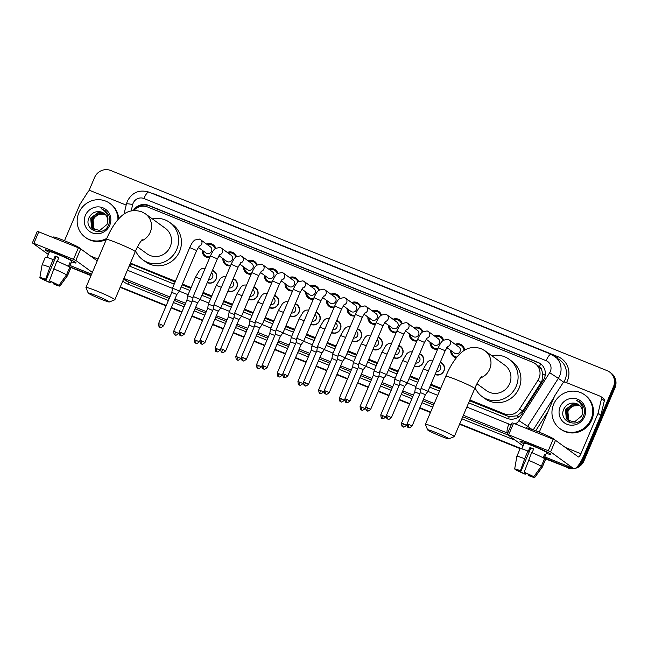 <?xml version="1.0" encoding="UTF-8"?>
<svg xmlns="http://www.w3.org/2000/svg" width="648" height="648" viewBox="0 0 648 648"><rect width="100%" height="100%" fill="white"/><g stroke="black" fill="none" stroke-linecap="round" stroke-linejoin="round"><path stroke-width="0.97" d="M212.504 270.313A6.699 6.431 126 0 1 216.165 278.988A6.699 6.431 126 0 1 207.287 282.609M233.215 278.664A6.699 6.431 126 0 1 236.876 287.339A6.699 6.431 126 0 1 227.999 290.96M253.927 287.015A6.699 6.431 126 0 1 257.588 295.691A6.699 6.431 126 0 1 248.702 299.311M274.631 295.366A6.699 6.431 126 0 1 278.3 304.042A6.699 6.431 126 0 1 269.414 307.662M295.342 303.718A6.699 6.431 126 0 1 299.012 312.393A6.699 6.431 126 0 1 290.126 316.005M316.054 312.069A6.699 6.431 126 0 1 319.723 320.744A6.699 6.431 126 0 1 310.838 324.356M336.766 320.42A6.699 6.431 126 0 1 340.435 329.095A6.699 6.431 126 0 1 331.549 332.708M357.477 328.771A6.699 6.431 126 0 1 361.147 337.446A6.699 6.431 126 0 1 352.261 341.059M378.189 337.122A6.699 6.431 126 0 1 381.858 345.797A6.699 6.431 126 0 1 372.973 349.41M398.901 345.473A6.699 6.431 126 0 1 402.57 354.148A6.699 6.431 126 0 1 393.684 357.761M419.612 353.824A6.699 6.431 126 0 1 423.282 362.499A6.699 6.431 126 0 1 414.396 366.112M440.324 362.175A6.699 6.431 126 0 1 443.993 370.85A6.699 6.431 126 0 1 435.108 374.463M209.741 257.531A7.128 6.845 126 0 1 202.184 250.201M230.453 265.882A7.128 6.845 126 0 1 222.896 258.552M251.165 274.234A7.128 6.845 126 0 1 243.608 266.903M271.877 282.585A7.128 6.845 126 0 1 264.319 275.254M292.588 290.936A7.128 6.845 126 0 1 285.031 283.597M313.3 299.287A7.128 6.845 126 0 1 305.743 291.948M334.012 307.638A7.128 6.845 126 0 1 326.454 300.299M354.723 315.989A7.128 6.845 126 0 1 347.166 308.651M375.427 324.34A7.128 6.845 126 0 1 367.878 317.002M396.139 332.691A7.128 6.845 126 0 1 388.589 325.353M416.85 341.042A7.128 6.845 126 0 1 409.301 333.704M437.562 349.394A7.128 6.845 126 0 1 430.013 342.055M456.386 357.728A7.128 6.845 126 0 1 450.716 350.406M469.533 400.748L507.4 416.016L509.312 416.599L516.991 415.814L522.717 411.107L541.048 382.466L542.052 380.522L542.789 373.799L541.858 370.51A4.188 4.026 -54 0 0 539.411 366.776A12.555 3.386 -68 0 1 540.74 363.941M469.865 399.97L504.573 413.967A12.555 12.069 -54 0 0 519.664 408.888L538.002 380.255A12.555 12.069 -54 0 0 539.023 378.319A12.555 12.069 -54 0 0 535.183 363.633A12.555 12.069 -54 0 0 532.697 362.256L147.647 207.012A12.555 12.069 -54 0 0 133.699 210.568M539.411 366.776L539.217 366.695A12.555 12.069 126 0 1 541.858 370.51M130.232 263.509L175.09 282.026M182.08 284.845L190.771 288.352M202.792 293.196L211.483 296.703M223.503 301.547L232.195 305.054M244.207 309.898L252.906 313.405M264.919 318.249L273.618 321.756M285.63 326.6L294.33 330.107M306.342 334.951L315.041 338.459M327.054 343.302L335.753 346.81M347.765 351.653L356.465 355.161M368.477 360.005L377.177 363.512M389.189 368.356L397.888 371.863M409.901 376.707L418.6 380.214M430.612 385.058L440.413 389.002M539.217 366.695L535.183 363.633M130.41 263.104L175.422 281.248M182.404 284.067L191.103 287.574M203.116 292.418L211.815 295.925M223.827 300.769L232.527 304.276M244.539 309.12L253.238 312.628M265.251 317.471L273.95 320.979M285.962 325.823L294.662 329.33M306.674 334.174L315.374 337.681M327.386 342.525L336.085 346.032M348.098 350.876L356.797 354.383M368.809 359.227L377.509 362.734M389.521 367.578L398.212 371.077M410.233 375.929L418.924 379.428M430.944 384.28L440.737 388.225M455.147 344.307A7.128 6.845 126 0 1 464.575 350.244M434.435 335.956A7.128 6.845 126 0 1 443.54 340.038M413.724 327.605A7.128 6.845 126 0 1 422.828 331.687M393.012 319.262A7.128 6.845 126 0 1 402.116 323.336M372.3 310.91A7.128 6.845 126 0 1 381.405 314.985M351.589 302.559A7.128 6.845 126 0 1 360.693 306.634M330.877 294.208A7.128 6.845 126 0 1 339.981 298.283M310.173 285.857A7.128 6.845 126 0 1 319.27 289.931M289.462 277.506A7.128 6.845 126 0 1 298.558 281.58M268.75 269.155A7.128 6.845 126 0 1 277.846 273.229M248.038 260.804A7.128 6.845 126 0 1 257.143 264.878M227.327 252.453A7.128 6.845 126 0 1 236.431 256.527M206.615 244.102A7.128 6.845 126 0 1 215.719 248.176M91.166 275.206L70.632 267.17A12.555 12.069 126 0 1 69.53 266.652A12.555 12.069 126 0 0 70.632 267.17L91.076 275.408L71.385 267.713A12.555 12.069 126 0 1 69.49 266.741M571.35 467.637A12.555 12.069 126 0 1 566.352 466.795L544.288 458.144L567.105 467.338A12.555 12.069 126 0 0 572.613 468.148A12.555 12.069 126 0 1 567.105 467.338L544.207 458.355M520.571 448.578L459.651 424.019L520.571 448.578M430.531 412.274L419.766 407.932L430.531 412.274M409.69 403.874L399.055 399.581L409.69 403.874M388.978 395.523L378.343 391.23L388.978 395.523M368.267 387.172L357.631 382.879L368.267 387.172M347.555 378.821L336.92 374.536L347.555 378.821M326.843 370.47L316.208 366.185L326.843 370.47M306.131 362.119L295.496 357.834L306.131 362.119M285.42 353.768L274.784 349.483L285.42 353.768M264.708 345.416L254.073 341.132L264.708 345.416M243.996 337.065L233.361 332.78L243.996 337.065M223.285 328.714L212.649 324.429L223.285 328.714M202.581 320.363L191.938 316.078L202.581 320.363M181.869 312.012L171.226 307.727L181.869 312.012M166.18 305.694L120.196 287.153L166.18 305.694M88.898 190.877L94.576 177.503A12.555 12.069 126 0 1 110.687 170.489L607.152 370.664A12.555 12.069 126 0 1 609.638 372.041A12.555 12.069 126 0 1 613.47 386.726L582.463 459.78L583.216 460.331A12.555 12.069 126 0 1 577.149 466.835A12.555 12.069 126 0 0 583.216 460.331L614.223 387.269L583.216 460.331L583.961 460.874A12.555 12.069 126 0 1 575.254 468.374M609.638 372.041L610.392 372.584A12.555 12.069 126 0 1 614.223 387.269A12.555 12.069 126 0 0 610.392 372.584L611.137 373.135A12.555 12.069 126 0 1 614.976 387.82L583.961 460.874M573.861 468.642A12.555 12.069 126 0 1 567.851 467.888M520.125 448.643L459.562 424.229M430.442 412.484L419.677 408.143M409.601 404.077L398.966 399.792M388.889 395.734L378.254 391.441M368.177 387.383L357.542 383.09M347.466 379.031L336.83 374.738M326.754 370.68L316.119 366.387M306.042 362.329L295.407 358.036M285.331 353.978L274.695 349.685M264.627 345.627L253.984 341.334M243.915 337.276L233.272 332.983M223.204 328.925L212.56 324.632M202.492 320.574L191.849 316.281M181.78 312.223L171.137 307.938M166.091 305.897L120.115 287.356M90.987 275.619L71.385 267.713M468.642 402.845L507.117 418.357A12.555 12.069 -54 0 0 522.207 413.278L543.291 380.352A12.555 12.069 -54 0 0 544.312 378.416A12.555 12.069 -54 0 0 540.473 363.731A12.555 12.069 -54 0 0 537.994 362.362L148.449 205.294A12.555 12.069 -54 0 0 133.213 210.608M136.485 208.146A12.555 12.069 126 0 1 149.202 205.845L538.747 362.904A12.555 12.069 126 0 1 540.845 364.014M582.463 459.78A12.555 12.069 126 0 1 579.004 464.535M566.352 466.795L544.377 457.934M521.859 448.853L459.74 423.808M430.62 412.071L419.847 407.73M409.779 403.664L399.136 399.379M389.067 395.312L378.432 391.028M368.356 386.961L357.72 382.676M347.644 378.61L337.009 374.325M326.932 370.267L316.297 365.974M306.221 361.916L295.585 357.623M285.509 353.565L274.874 349.272M264.797 345.214L254.162 340.921M244.085 336.863L233.45 332.57M223.374 328.512L212.738 324.219M202.662 320.161L192.027 315.868M181.95 311.81L171.315 307.517M166.269 305.483L120.285 286.942M129.195 265.964A12.555 12.069 -54 0 0 129.705 266.19L174.199 284.124M181.189 286.942L189.88 290.45M201.901 295.294L210.592 298.801M222.612 303.645L231.304 307.152M243.316 311.996L252.015 315.503M264.028 320.347L272.727 323.854M284.739 328.698L293.439 332.205M305.451 337.049L314.15 340.556M326.163 345.4L334.862 348.908M346.874 353.751L355.574 357.259M367.586 362.102L376.286 365.61M388.298 370.454L396.997 373.961M409.01 378.805L417.709 382.312M429.721 387.156L439.522 391.1M553.651 404.231A20.93 20.112 126 0 1 584.642 394.834A20.93 20.112 126 0 1 591.033 419.305A20.93 20.112 126 0 1 560.042 428.701A20.93 20.112 126 0 1 553.651 404.231M584.642 394.834L585.395 395.377A20.93 20.112 126 0 1 591.786 419.847A20.93 20.112 126 0 1 560.795 429.251L560.042 428.701M584.528 416.68A13.649 13.114 126 0 1 567.024 424.302A13.649 13.114 126 0 1 560.155 406.855A13.649 13.114 126 0 1 577.66 399.233A13.649 13.114 126 0 1 584.528 416.68M564.035 408.669C557.377 421.443 578.356 429.462 583.33 416.332C584.852 412.833 584.844 409.382 583.305 405.964L579.887 401.995L576.218 400.229C581.564 403.169 583.621 407.608 582.39 413.537A9.461 9.088 126 0 0 574.873 403.202C570.086 402.586 566.474 404.409 564.035 408.669M579.458 405.284L573.391 404.052L565.777 409.73L566.603 418.81L568.264 420.495M579.312 405.17L573.091 403.834L565.477 409.512L566.303 418.592L568.11 420.39L574.557 421.856L581.774 415.895L582.39 413.537M579.984 405.794L574.582 404.919L566.968 410.597L567.794 419.677L568.887 420.892M579.855 405.656L574.29 404.7L566.668 410.378L567.502 419.459L568.725 420.795M569.552 421.224L567.632 417.741A9.461 9.088 126 0 1 573.723 405.972C570.993 406.96 569.033 408.718 567.859 411.245L568.693 420.325L569.381 421.151M573.723 405.972L579.336 405.502M578.883 404.83L574.873 403.202M579.903 402.011L576.218 400.229M531.708 445.135A16.743 1.085 23 0 1 550.824 454.256A16.743 1.085 23 0 1 546.345 453.3A16.743 1.085 23 0 0 550.881 454.41A16.743 1.085 23 0 0 531.708 445.135A16.743 1.085 23 0 0 520.198 441.256A16.743 1.085 23 0 0 523.997 443.815A16.743 1.085 23 0 1 520.052 441.329A16.743 1.085 23 0 1 531.708 445.135M539.274 432.167L554.599 396.05A2.09 2.009 -54 0 1 554.769 395.726L562.893 383.041A2.09 2.009 -54 0 1 565.404 382.199L600.364 396.293A2.09 2.009 -54 0 1 600.777 396.519L603.596 398.569A2.09 2.009 126 0 1 604.349 400.666L600.899 415.238A2.09 2.009 126 0 1 600.785 415.579L583.718 455.787A16.743 4.512 -68 0 1 573.699 468.585A16.743 4.512 -68 0 1 573.431 468.439L550.614 451.859L548.273 450.765L553.165 439.231L555.506 440.324L578.332 456.905A4.188 1.126 112 0 0 578.397 456.937A4.188 1.126 112 0 0 580.9 453.738L597.966 413.537A2.09 2.009 -54 0 0 598.08 413.189L601.53 398.617A2.09 2.009 -54 0 0 600.777 396.519M512.139 422.844L513.54 423.257L508.648 434.792L548.273 450.765M508.648 434.792L507.246 434.379L523.114 445.905M513.54 423.257L553.165 439.231M524.167 472.262L524.742 472.675A8.375 0.543 23 0 1 531.465 475.826L533.766 476.75A10.886 0.705 23 0 0 524.167 472.262L531.66 452.547A13.811 0.891 23 0 1 544.579 458.598L541.315 466.285L533.766 476.75M532.51 476.248L532.405 476.507A8.375 0.543 23 0 1 532.397 476.515A8.375 0.543 23 0 1 528.379 475.316L528.744 474.458M533.579 449.21A8.375 0.543 -157 0 0 532.607 448.813A8.375 0.543 -157 0 0 530.801 448.1L521.008 471.169A8.375 0.543 23 0 0 516.983 469.978L514.682 469.055A10.886 0.705 23 0 1 514.674 469.006A10.886 0.705 23 0 1 520.425 470.748L521.008 471.169M514.674 469.006L516.869 456.33A13.811 0.891 23 0 1 516.877 456.314L520.142 448.619A13.811 0.891 23 0 1 527.918 451.04L528.298 451.316L529.934 447.476A12.142 0.786 23 0 1 531.765 448.197A12.142 0.786 23 0 1 533.669 448.983L532.081 452.725M521.843 448.886L524.289 443.127A12.142 0.786 23 0 1 532.745 445.889A12.142 0.786 23 0 1 546.637 452.612L544.199 458.371M527.982 429.073L528.241 428.466A14.232 0.923 23 0 1 538.148 431.706A14.232 0.923 23 0 1 554.445 439.587L554.372 439.749M532.405 476.507L534.697 477.43L542.255 466.965L545.519 459.278L544.466 458.857M545.519 459.278A13.811 0.891 23 0 1 545.567 459.416L542.303 467.111A13.811 0.891 23 0 1 542.295 467.119A13.811 0.891 23 0 0 542.255 466.965M516.877 456.314A13.811 0.891 23 0 1 524.653 458.735L520.425 470.748M527.918 451.04L524.653 458.735M534.697 477.43A10.886 0.705 23 0 1 534.705 477.511A10.886 0.705 23 0 1 528.962 475.737L528.379 475.316M525.066 472.813L524.645 473.81L525.22 474.231L525.779 473.121M525.22 474.231A10.886 0.705 23 0 1 515.622 469.743L517.922 470.667L518.133 470.165M524.645 473.81A8.375 0.543 23 0 1 517.922 470.667M544.142 458.339L545.632 454.823A12.142 0.786 23 0 0 544.693 454.143L543.145 457.796M528.395 460.242A13.811 0.891 23 0 1 541.315 466.285M529.934 447.476L530.801 448.1M544.587 454.402L545.632 454.823M106.807 238.367A20.93 20.112 126 0 1 85.253 237.273A20.93 20.112 126 0 1 78.862 212.803A20.93 20.112 126 0 1 109.852 203.399A20.93 20.112 126 0 1 117.952 219.631M109.852 203.399L110.606 203.95A20.93 20.112 126 0 1 118.665 218.821M109.739 225.253A13.649 13.114 126 0 1 92.235 232.875A13.649 13.114 126 0 1 85.366 215.419A13.649 13.114 126 0 1 102.878 207.797A13.649 13.114 126 0 1 109.739 225.253M89.254 217.242C82.596 230.008 103.575 238.027 108.548 224.897C110.063 221.397 110.055 217.947 108.516 214.529L105.098 210.568L101.428 208.802C106.774 211.742 108.832 216.173 107.6 222.11A9.461 9.088 126 0 0 100.084 211.766C95.297 211.159 91.684 212.981 89.254 217.242M104.668 213.856L98.601 212.617L90.987 218.295L91.822 227.383L93.474 229.06M104.531 213.735L98.31 212.398L90.688 218.076L91.522 227.165L93.328 228.955L99.768 230.429L106.993 224.459L107.6 222.11M105.203 214.358L99.8 213.484L92.178 219.162L93.012 228.25L94.106 229.457M105.073 214.229L99.5 213.265L91.878 218.943L92.713 228.031L93.944 229.36M94.77 229.797L92.842 226.306A9.461 9.088 126 0 1 98.942 214.537C96.204 215.533 94.252 217.291 93.077 219.81L93.903 228.898L94.6 229.716M98.942 214.537L104.547 214.067M104.101 213.394L100.084 211.766M106.296 239.558A20.93 20.112 126 0 1 86.006 237.816L85.253 237.273M105.114 210.584L101.428 208.802M435.642 432.443A11.51 0.745 -157 0 0 427.631 429.875A11.51 0.745 -157 0 0 440.81 436.201A11.51 0.745 -157 0 0 448.781 438.858A11.51 0.745 -157 0 0 435.642 432.443M427.631 429.875L425.412 424.416A15.698 1.013 23 0 1 425.412 424.343A15.698 1.013 23 0 1 436.339 427.915A15.698 1.013 23 0 1 454.305 436.606A15.698 1.013 23 0 1 454.256 436.655L448.781 438.858M476.952 383.754L486.437 390.639A15.698 15.082 -54 0 0 509.676 383.592A15.698 15.082 -54 0 0 504.881 365.237L484.915 350.73L481.156 348.656C468.723 344.858 462.17 351.289 457.496 356.392C453.065 361.681 449.169 368.307 445.808 376.277L425.412 424.343M491.792 355.728A23.02 22.121 126 0 1 509.19 359.308A23.02 22.121 126 0 1 516.221 386.224A23.02 22.121 126 0 1 482.128 396.568A23.02 22.121 126 0 1 475.065 387.731M509.19 359.308L512.001 361.357A23.02 22.121 126 0 1 519.04 388.274A23.02 22.121 126 0 1 484.947 398.609L482.128 396.568M96.188 295.577A11.51 0.745 -157 0 0 88.177 293.009A11.51 0.745 -157 0 0 101.355 299.327A11.51 0.745 -157 0 0 109.326 301.984A11.51 0.745 -157 0 0 96.188 295.577M88.177 293.009L85.957 287.55A15.698 1.013 23 0 1 85.957 287.477A15.698 1.013 23 0 1 96.884 291.049A15.698 1.013 23 0 1 114.858 299.741A15.698 1.013 23 0 1 114.801 299.789L109.326 301.984M137.498 246.888L146.983 253.773A15.698 15.082 -54 0 0 170.222 246.726A15.698 15.082 -54 0 0 165.426 228.371L145.46 213.864L141.701 211.783C129.268 207.992 122.715 214.423 118.049 219.518C113.611 224.816 109.715 231.441 106.361 239.412L85.957 287.477M152.337 218.862A23.02 22.121 126 0 1 169.736 222.442A23.02 22.121 126 0 1 176.766 249.359A23.02 22.121 126 0 1 142.673 259.702A23.02 22.121 126 0 1 135.61 250.865M169.736 222.442L172.554 224.492A23.02 22.121 126 0 1 179.585 251.408A23.02 22.121 126 0 1 145.492 261.743L142.673 259.702M463.944 350.633A6.278 6.035 -54 0 0 456.135 345.028M446.812 347.563L454.483 353.136A3.767 3.621 -54 0 0 460.064 351.443A3.767 3.621 -54 0 0 458.914 347.045L449.064 339.892A3.767 3.621 -54 0 1 447.525 346.567M412.096 426.003C410.03 427.68 408.969 428.198 408.912 427.575L408.572 427.461A2.722 0.737 112 0 1 408.532 427.437A2.722 0.737 -68 0 1 408.977 424.497L412.096 426.003L425.38 394.705L427.972 391.271L421.038 388.322L438.242 347.798L445.176 350.738L447.857 346.202M425.38 394.705L420.366 392.583L421.038 388.33M451.705 351.119A6.278 6.035 -54 0 0 456.929 357.064M442.957 340.492A6.278 6.035 -54 0 0 435.424 336.676M426.101 339.22L433.771 344.785A3.767 3.621 -54 0 0 439.352 343.1A3.767 3.621 -54 0 0 438.202 338.693L428.352 331.541A3.767 3.621 -54 0 1 426.813 338.216M391.384 417.652C389.327 419.329 388.257 419.847 388.201 419.224L387.86 419.11A2.722 0.737 112 0 1 387.82 419.086A2.722 0.737 -68 0 1 388.265 416.146L391.384 417.652L404.668 386.354L407.26 382.919L400.326 379.971L417.531 339.447L424.464 342.387L427.154 337.859M404.668 386.354L399.654 384.232L400.326 379.979M430.993 342.768A6.278 6.035 -54 0 0 437.87 348.673M422.245 332.141A6.278 6.035 -54 0 0 414.712 328.325M405.389 330.869L413.06 336.434A3.767 3.621 -54 0 0 418.64 334.749A3.767 3.621 -54 0 0 417.49 330.342L407.641 323.19A3.767 3.621 -54 0 1 406.102 329.864M370.672 409.301C368.615 410.978 367.554 411.504 367.489 410.873L367.149 410.759A2.722 0.737 112 0 1 367.108 410.735A2.722 0.737 -68 0 1 367.554 407.795L370.672 409.301L383.956 378.003L386.548 374.568L379.615 371.62L396.819 331.096L403.753 334.036L406.442 329.508M383.956 378.003L378.95 375.881L379.615 371.628M410.281 334.417A6.278 6.035 -54 0 0 417.158 340.322M401.533 323.789A6.278 6.035 -54 0 0 394 319.974M384.677 322.518L392.348 328.082A3.767 3.621 -54 0 0 397.929 326.398A3.767 3.621 -54 0 0 396.779 321.991L386.929 314.839A3.767 3.621 -54 0 1 385.39 321.513M349.961 400.95C347.903 402.627 346.842 403.153 346.777 402.521L346.437 402.408A2.722 0.737 112 0 1 346.397 402.384A2.722 0.737 -68 0 1 346.842 399.443L349.961 400.95L363.245 369.652L365.845 366.217L358.903 363.269L376.107 322.745L383.041 325.685L385.73 321.157M363.245 369.652L358.239 367.529L358.903 363.277M389.57 326.066A6.278 6.035 -54 0 0 396.446 331.97M380.822 315.438A6.278 6.035 -54 0 0 373.289 311.623M363.965 314.167L371.636 319.739A3.767 3.621 -54 0 0 377.217 318.046A3.767 3.621 -54 0 0 376.067 313.64L366.225 306.488A3.767 3.621 -54 0 1 364.678 313.162M340.816 355.776L338.191 354.918L337.527 359.178L342.533 361.301L345.133 357.866L340.816 355.776M368.858 317.714A6.278 6.035 -54 0 0 375.735 323.619M360.11 307.087A6.278 6.035 -54 0 0 352.577 303.272M343.254 305.816L350.924 311.388A3.767 3.621 -54 0 0 356.505 309.695A3.767 3.621 -54 0 0 355.355 305.289L345.514 298.137A3.767 3.621 -54 0 1 343.966 304.811M308.537 384.248C306.48 385.925 305.419 386.451 305.354 385.819L305.014 385.706A2.722 0.737 112 0 1 304.973 385.682A2.722 0.737 -68 0 1 305.419 382.741L308.537 384.248L321.821 352.949L324.421 349.515L317.48 346.567L334.684 306.042L341.618 308.983L344.307 304.455M321.821 352.949L316.815 350.827L317.48 346.575M348.146 309.371A6.278 6.035 -54 0 0 355.023 315.268M339.398 298.736A6.278 6.035 -54 0 0 331.865 294.921M322.542 297.464L330.213 303.037A3.767 3.621 -54 0 0 335.794 301.344A3.767 3.621 -54 0 0 334.643 296.938L324.802 289.786A3.767 3.621 -54 0 1 323.255 296.46M287.825 375.897C285.768 377.573 284.707 378.1 284.642 377.468L284.302 377.363A2.722 0.737 112 0 1 284.261 377.339A2.722 0.737 -68 0 1 284.715 374.39L287.825 375.897L301.109 344.598L303.709 341.164L296.768 338.216L313.972 297.691L320.914 300.632L323.595 296.104M301.109 344.598L296.104 342.476L296.768 338.224M327.434 301.02A6.278 6.035 -54 0 0 334.311 306.917M318.686 290.385A6.278 6.035 -54 0 0 311.153 286.57M301.83 289.113L309.501 294.686A3.767 3.621 -54 0 0 315.082 292.993A3.767 3.621 -54 0 0 313.932 288.587L304.09 281.435A3.767 3.621 -54 0 1 302.543 288.109M267.114 367.546C265.056 369.222 263.995 369.749 263.93 369.117L263.59 369.012A2.722 0.737 112 0 1 263.55 368.987A2.722 0.737 -68 0 1 264.003 366.039L267.114 367.546L280.398 336.247L282.998 332.813L276.056 329.873L293.261 289.34L300.202 292.289L302.883 287.752M280.398 336.247L275.392 334.125L276.056 329.873M306.723 292.669A6.278 6.035 -54 0 0 313.6 298.566M297.975 282.034A6.278 6.035 -54 0 0 290.442 278.219M281.119 280.762L288.789 286.335A3.767 3.621 -54 0 0 294.37 284.642A3.767 3.621 -54 0 0 293.22 280.236L283.379 273.091A3.767 3.621 -54 0 1 281.831 279.766M246.402 359.195C244.345 360.871 243.284 361.398 243.219 360.766L242.879 360.661A2.722 0.737 112 0 1 242.838 360.636A2.722 0.737 -68 0 1 243.292 357.688L246.402 359.195L259.686 327.896L262.286 324.462L255.344 321.521L272.549 280.989L279.491 283.937L282.172 279.401M259.686 327.896L254.68 325.774L255.344 321.521M286.011 284.318A6.278 6.035 -54 0 0 292.888 290.215M277.263 273.683A6.278 6.035 -54 0 0 269.73 269.868M260.407 272.411L268.078 277.984A3.767 3.621 -54 0 0 273.659 276.291A3.767 3.621 -54 0 0 272.508 271.885L262.667 264.74A3.767 3.621 -54 0 1 261.12 271.415M225.69 350.843C223.633 352.52 222.572 353.047 222.507 352.415L222.167 352.31A2.722 0.737 112 0 1 222.126 352.285A2.722 0.737 -68 0 1 222.58 349.337L225.69 350.843L238.974 319.545L241.574 316.111L234.641 313.17L251.837 272.638L258.779 275.586L261.46 271.05M238.974 319.545L233.969 317.423L234.641 313.17M265.307 275.967A6.278 6.035 -54 0 0 272.176 281.864M256.551 265.332A6.278 6.035 -54 0 0 249.018 261.517M239.695 264.06L247.374 269.633A3.767 3.621 -54 0 0 252.947 267.94A3.767 3.621 -54 0 0 251.797 263.534L241.955 256.389A3.767 3.621 -54 0 1 240.408 263.064M204.979 342.492C202.921 344.169 201.86 344.696 201.795 344.064L201.463 343.958A2.722 0.737 112 0 1 201.415 343.934A2.722 0.737 -68 0 1 201.868 340.986L204.979 342.492L218.271 311.194L220.863 307.768L213.929 304.819L231.134 264.287L238.067 267.235L240.748 262.699M218.271 311.194L213.257 309.072L213.929 304.819M244.596 267.616A6.278 6.035 -54 0 0 251.473 273.513M235.84 256.981A6.278 6.035 -54 0 0 228.307 253.166M218.984 255.709L226.662 261.282A3.767 3.621 -54 0 0 232.235 259.589A3.767 3.621 -54 0 0 231.085 255.182L221.243 248.038A3.767 3.621 -54 0 1 219.696 254.713M184.267 334.149C182.209 335.818 181.148 336.344 181.084 335.721L180.752 335.607A2.722 0.737 112 0 1 180.703 335.583A2.722 0.737 -68 0 1 181.157 332.643L184.267 334.149L197.559 302.843L200.151 299.416L193.217 296.468L210.422 255.936L217.355 258.884L220.036 254.348M197.559 302.843L192.545 300.721L193.217 296.468M223.884 259.265A6.278 6.035 -54 0 0 230.761 265.162M215.128 248.63A6.278 6.035 -54 0 0 207.595 244.814M198.28 247.358L205.951 252.931A3.767 3.621 -54 0 0 211.523 251.238A3.767 3.621 -54 0 0 210.373 246.831L200.532 239.687A3.767 3.621 -54 0 1 198.985 246.362M163.555 325.798C161.498 327.467 160.437 327.993 160.372 327.37L160.04 327.256A2.722 0.737 112 0 1 159.991 327.232A2.722 0.737 -68 0 1 160.445 324.292L163.555 325.798L176.847 294.492L179.439 291.065L172.506 288.117L189.71 247.585L196.644 250.533L199.325 245.997M176.847 294.492L171.833 292.37L172.506 288.117M203.172 250.914A6.278 6.035 -54 0 0 210.049 256.811M435.254 374.115A6.278 6.035 -54 0 0 441.887 363.496A6.278 6.035 -54 0 0 440.13 362.629M436.396 371.434A3.767 3.621 -54 0 0 439.287 364.711L439.255 364.686M420.827 389.667L415.457 387.609L423.387 368.923L427.17 362.54C428.895 360.45 430.839 359.737 433.002 360.401M419.783 393.96L414.785 391.87L415.457 387.617M414.542 365.764A6.278 6.035 -54 0 0 421.176 355.144A6.278 6.035 -54 0 0 419.418 354.278M415.684 363.083A3.767 3.621 -54 0 0 418.576 356.36L418.543 356.335M400.116 381.316L394.745 379.258L394.073 383.519L399.071 385.609M393.83 357.413A6.278 6.035 -54 0 0 400.464 346.793A6.278 6.035 -54 0 0 398.706 345.927M394.972 354.731A3.767 3.621 -54 0 0 397.864 348.008L397.832 347.984M379.404 372.965L374.034 370.915L381.964 352.22L385.746 345.838C387.472 343.748 389.416 343.043 391.578 343.707M378.359 377.258L373.361 375.168L374.034 370.915M373.118 349.061A6.278 6.035 -54 0 0 379.752 338.442A6.278 6.035 -54 0 0 377.995 337.576M374.261 346.38A3.767 3.621 -54 0 0 377.152 339.657L377.12 339.633M358.692 364.613L353.322 362.564L361.252 343.877L365.035 337.486C366.76 335.397 368.704 334.692 370.875 335.356M357.647 368.906L352.65 366.817L353.322 362.564M352.407 340.71A6.278 6.035 -54 0 0 359.041 330.091A6.278 6.035 -54 0 0 357.291 329.225M353.549 338.029A3.767 3.621 -54 0 0 356.441 331.306L356.408 331.282M337.981 356.262L332.61 354.213L340.54 335.526L344.323 329.135C346.048 327.046 347.992 326.341 350.163 327.005M336.936 360.563L331.938 358.466L332.61 354.213M331.703 332.359A6.278 6.035 -54 0 0 338.329 321.74A6.278 6.035 -54 0 0 336.579 320.873M332.837 329.678A3.767 3.621 -54 0 0 335.729 322.955L335.704 322.931M317.269 347.911L311.899 345.862L319.829 327.175L323.611 320.784C325.337 318.695 327.281 317.99 329.451 318.654M316.224 352.212L311.226 350.114L311.899 345.862M310.991 324.008A6.278 6.035 -54 0 0 317.617 313.389A6.278 6.035 -54 0 0 315.868 312.522M312.125 321.327A3.767 3.621 -54 0 0 315.017 314.604L314.993 314.58M296.557 339.56L291.187 337.511L299.117 318.824L302.899 312.433C304.625 310.351 306.569 309.639 308.74 310.303M295.512 343.861L290.515 341.763L291.187 337.511M290.28 315.657A6.278 6.035 -54 0 0 296.906 305.038A6.278 6.035 -54 0 0 295.156 304.171M291.414 312.976A3.767 3.621 -54 0 0 294.305 306.253L294.281 306.237M275.846 331.217L270.475 329.16L278.405 310.473L282.188 304.082C283.913 302 285.857 301.288 288.028 301.952M274.801 335.51L269.803 333.412L270.475 329.16M269.568 307.306A6.278 6.035 -54 0 0 276.194 296.687A6.278 6.035 -54 0 0 274.444 295.82M270.702 304.625A3.767 3.621 -54 0 0 273.594 297.902L273.569 297.886M255.134 322.866L249.764 320.809L257.693 302.122L261.476 295.731C263.201 293.649 265.145 292.937 267.316 293.601M254.089 327.159L249.099 325.061L249.764 320.809M248.856 298.963A6.278 6.035 -54 0 0 255.482 288.336A6.278 6.035 -54 0 0 253.733 287.469M249.99 296.274A3.767 3.621 -54 0 0 252.882 289.551L252.858 289.535M234.422 314.515L229.052 312.458L236.99 293.771L240.773 287.38C242.49 285.298 244.442 284.585 246.605 285.25M233.377 318.808L228.388 316.71L229.052 312.458M228.145 290.612A6.278 6.035 -54 0 0 234.779 279.985A6.278 6.035 -54 0 0 233.021 279.118M229.279 287.923A3.767 3.621 -54 0 0 232.17 281.2L232.146 281.183M213.719 306.164L208.34 304.106L216.278 285.42L220.061 279.029C221.778 276.947 223.73 276.234 225.893 276.899M212.674 310.457L207.676 308.367L208.34 304.106M207.433 282.261A6.278 6.035 -54 0 0 214.067 271.634A6.278 6.035 -54 0 0 212.309 270.767M208.567 279.572A3.767 3.621 -54 0 0 211.459 272.849L211.434 272.832M193.007 297.813L187.628 295.755L195.566 277.069L199.349 270.678C201.074 268.596 203.018 267.883 205.181 268.547M191.962 302.106L186.964 300.016L187.628 295.763M56.919 253.708A16.743 1.085 23 0 1 76.043 262.821A16.743 1.085 23 0 1 71.564 261.865A16.743 1.085 23 0 0 76.091 262.975A16.743 1.085 23 0 0 56.919 253.708A16.743 1.085 23 0 0 45.409 249.82A16.743 1.085 23 0 0 49.216 252.38A16.743 1.085 23 0 1 45.263 249.893A16.743 1.085 23 0 1 56.919 253.708M64.484 240.732L79.817 204.614A2.09 2.009 -54 0 1 79.988 204.298L88.104 191.614A2.09 2.009 -54 0 1 90.623 190.763L125.574 204.857A2.09 2.009 -54 0 1 125.987 205.084L126.141 205.197M92.34 272.427L75.824 260.431L73.483 259.338L78.384 247.803L80.717 248.897L97.24 260.893M37.357 231.409L38.75 231.822L33.858 243.356L73.483 259.338M33.858 243.356L32.457 242.943L48.325 254.47M38.75 231.822L78.384 247.803M49.378 280.827L49.953 281.248A8.375 0.543 23 0 1 56.676 284.391L58.976 285.314A10.886 0.705 23 0 0 49.378 280.827L56.87 261.12A13.811 0.891 23 0 1 69.79 267.162L66.525 274.857L58.976 285.314M57.729 284.812L57.615 285.071A8.375 0.543 23 0 1 57.615 285.088A8.375 0.543 23 0 1 53.598 283.889L53.962 283.022M58.79 257.774A8.375 0.543 -157 0 0 57.818 257.377A8.375 0.543 -157 0 0 56.012 256.665L46.219 279.742A8.375 0.543 23 0 0 42.201 278.543L39.901 277.627A10.886 0.705 23 0 1 39.884 277.571A10.886 0.705 23 0 1 45.644 279.32L46.219 279.742M39.884 277.571L42.08 264.894A13.811 0.891 23 0 1 42.088 264.878L45.352 257.191A13.811 0.891 23 0 1 53.136 259.605L53.517 259.889L55.145 256.041A12.142 0.786 23 0 1 56.975 256.762A12.142 0.786 23 0 1 58.887 257.548L57.291 261.29M47.061 257.45L49.507 251.691A12.142 0.786 23 0 1 57.956 254.453A12.142 0.786 23 0 1 71.855 261.176L69.409 266.936M53.193 237.646L53.452 237.03A14.232 0.923 23 0 1 63.358 240.27A14.232 0.923 23 0 1 79.655 248.152L79.583 248.314M57.615 285.071L59.916 286.003L67.465 275.538L70.729 267.843L69.684 267.421M70.729 267.843A13.811 0.891 23 0 1 70.786 267.989L67.522 275.675A13.811 0.891 23 0 1 67.513 275.684A13.811 0.891 23 0 0 67.465 275.538M42.088 264.878A13.811 0.891 23 0 1 49.872 267.3L45.644 279.32M53.136 259.605L49.872 267.3M59.916 286.003A10.886 0.705 23 0 1 59.916 286.076A10.886 0.705 23 0 1 54.173 284.31L53.598 283.889M50.277 281.386L49.855 282.382L50.431 282.803L50.99 281.686M50.431 282.803A10.886 0.705 23 0 1 40.84 278.308L43.133 279.239L43.351 278.737M49.855 282.382A8.375 0.543 23 0 1 43.133 279.239M69.352 266.911L70.851 263.388A12.142 0.786 23 0 0 69.911 262.707L68.356 266.36M53.606 268.807A13.811 0.891 23 0 1 66.525 274.857M55.145 256.041L56.012 256.665M69.798 262.966L70.851 263.388M541.048 382.466L538.002 380.255M508.478 418.81A12.555 3.386 -68 0 1 509.312 416.599M516.991 415.814L518.724 416.923M130.248 266.409A12.555 3.386 -68 0 1 131.107 264.109M542.789 373.799L545.187 375.33M146.578 206.639A12.555 3.386 -68 0 1 147.258 205.246M522.717 411.107L519.664 408.888M507.4 416.016L504.573 413.967M132.897 265.016L130.369 263.185M614.976 387.82L613.47 386.726M538.747 362.904L537.994 362.362M515.168 423.914A8.375 8.043 -54 0 0 518.975 420.649L549.674 372.689A8.375 8.043 -54 0 0 546.143 360.693L143.888 198.507A8.375 8.043 -54 0 0 132.694 204.557L131.179 210.94M149.024 192.181A8.375 2.26 112 0 0 148.894 192.1L551.156 354.294A8.375 2.26 112 0 1 551.286 354.367A16.743 16.087 126 0 1 554.599 356.198A16.743 16.087 126 0 1 559.71 375.775A16.743 16.087 126 0 1 558.349 378.359L563.703 382.247A16.743 16.087 -54 0 0 565.064 379.663A16.743 16.087 -54 0 0 559.953 360.086L551.156 354.294A8.375 2.26 112 0 0 546.143 360.693M143.888 198.507A8.375 2.26 112 0 1 148.894 192.1C139.296 189.305 132.103 192.359 127.316 201.269L126.425 203.999A8.375 0.923 13.3 0 1 132.694 204.557M152.426 193.525A18.841 18.095 126 0 1 155.666 194.481L557.928 356.675A2.09 0.567 -68 0 1 557.126 358.036M557.928 356.675A18.841 18.095 126 0 1 567.405 380.757A18.841 18.095 126 0 1 566.49 382.636M548.022 411.545L535.734 430.75M515.047 440.041A18.841 18.095 126 0 1 512.536 439.247L461.862 418.81M432.743 407.074L421.97 402.732M411.901 398.666L401.258 394.381M391.19 390.315L380.546 386.03M370.478 381.964L359.843 377.679M349.766 373.613L339.131 369.328M329.054 365.261L318.419 360.976M308.343 356.91L297.707 352.625M287.631 348.567L276.996 344.274M266.919 340.216L256.284 335.923M246.208 331.865L235.572 327.572M225.496 323.514L214.861 319.221M204.784 315.163L194.149 310.87M184.073 306.812L173.437 302.519M168.391 300.486L127.939 284.172A18.841 18.095 126 0 1 122.82 280.981M549.674 372.689L558.349 378.359L527.65 426.319L531.733 429.284M518.975 420.649L527.65 426.319A16.743 16.087 126 0 1 526.144 428.336M533.247 429.818L554.081 397.281M123.809 278.656L128.288 281.912L169.258 298.436M123.622 279.094L124.975 280.082A16.743 16.087 -54 0 0 128.288 281.912A2.09 0.567 -68 0 1 127.939 284.172M466.844 407.074L508.915 424.035A8.375 2.26 112 0 0 507.53 433.091L463.361 415.287M434.241 403.542L423.468 399.2M413.4 395.142L402.756 390.849M392.688 386.791L382.045 382.498M371.976 378.44L361.333 374.147M351.265 370.089L340.629 365.796M330.553 361.738L319.918 357.445M309.841 353.387L299.206 349.094M289.13 345.036L278.494 340.743M268.418 336.685L257.783 332.392M247.706 328.334L237.071 324.041M226.994 319.982L216.359 315.689M206.283 311.631L195.647 307.346M185.571 303.28L174.936 298.995M169.889 296.954L123.906 278.413M174.312 300.469L184.947 304.754M195.024 308.821L205.659 313.106M215.735 317.172L226.371 321.457M236.439 325.523L247.082 329.808M257.151 333.874L267.794 338.159M277.862 342.225L288.506 346.51M298.574 350.576L309.218 354.861M319.286 358.927L329.929 363.212M339.998 367.27L350.633 371.563M360.709 375.621L371.345 379.914M381.421 383.972L392.056 388.265M402.133 392.324L412.768 396.617M422.844 400.675L433.609 405.016M462.737 416.761L508.267 435.116M127.389 270.208L172.465 288.384M179.358 291.163L188.09 294.678M200.07 299.514L208.802 303.029M220.782 307.865L229.514 311.38M241.493 316.216L250.217 319.731M262.205 324.567L270.929 328.082M282.917 332.918L291.641 336.434M303.629 341.269L312.352 344.785M324.34 349.62L333.064 353.136M345.052 357.971L353.776 361.487M365.764 366.323L374.487 369.838M386.475 374.674L395.199 378.189M407.187 383.017L415.911 386.54M427.899 391.368L437.724 395.337M508.915 424.035A8.375 8.043 -54 0 0 511.313 424.586M512.827 438.429A2.09 0.567 -68 0 1 512.536 439.247M149.202 205.845L148.449 205.294M544.822 456.897L573.431 468.439M565.331 447.46L580.9 453.738M600.785 415.579L597.966 413.537M555.506 440.324L550.614 451.859M598.08 413.189L600.899 415.238M604.349 400.666L601.53 398.617M480.427 377.97A15.698 15.082 -54 0 0 489.71 369.085A15.698 15.082 -54 0 0 484.915 350.73M481.594 376.545C482.274 375.492 478.005 380.522 474.709 388.549A15.698 1.013 -157 0 0 456.735 379.858A15.698 1.013 -157 0 0 445.808 376.277M140.972 241.105A15.698 15.082 -54 0 0 150.255 232.219A15.698 15.082 -54 0 0 145.46 213.864M142.139 239.679C142.819 238.626 138.551 243.656 135.254 251.683A15.698 1.013 -157 0 0 117.288 242.992A15.698 1.013 -157 0 0 106.361 239.412M408.977 424.497L407.082 423.873L420.374 392.575M388.265 416.146L386.37 415.522L399.662 384.224M367.554 407.795L365.658 407.179L378.95 375.872M346.842 399.443L344.947 398.828L358.239 367.521M326.13 391.092A2.722 0.737 -68 0 0 325.685 394.033A2.722 0.737 112 0 0 325.725 394.057L326.066 394.17C326.13 394.802 327.191 394.276 329.249 392.599L324.243 390.477L337.527 359.178M365.018 312.806L362.329 317.334L355.396 314.393L338.191 354.918M305.419 382.741L303.531 382.126L316.815 350.827M284.715 374.39L282.82 373.774L296.104 342.476M264.003 366.039L262.108 365.423L275.392 334.125M243.292 357.688L241.396 357.072L254.68 325.774M222.58 349.337L220.685 348.721L233.969 317.423M201.868 340.986L199.973 340.37L213.257 309.072M181.157 332.643L179.261 332.019L192.545 300.721M160.445 324.292L158.549 323.668L171.833 292.37M403.396 423.784A2.722 0.737 -68 0 0 402.943 426.732A2.722 0.737 112 0 0 402.983 426.757L403.323 426.862C403.388 427.494 404.449 426.967 406.507 425.291L401.501 423.168L414.785 391.87M428.458 370.842L423.387 368.923M382.685 415.433A2.722 0.737 -68 0 0 382.231 418.381A2.722 0.737 112 0 0 382.28 418.406L382.612 418.511C382.676 419.143 383.738 418.616 385.795 416.939L380.789 414.817L394.073 383.519M407.746 362.491L402.675 360.572L394.745 379.258M361.973 407.082A2.722 0.737 -68 0 0 361.519 410.03A2.722 0.737 112 0 0 361.568 410.054L361.9 410.16C361.965 410.791 363.026 410.265 365.083 408.588L360.077 406.466L373.361 375.168M387.034 354.14L381.964 352.22M341.261 398.731A2.722 0.737 -68 0 0 340.808 401.679A2.722 0.737 112 0 0 340.856 401.703L341.188 401.809C341.253 402.44 342.314 401.914 344.372 400.237L339.366 398.115L352.65 366.817M366.323 345.789L361.252 343.877M320.549 390.38A2.722 0.737 -68 0 0 320.096 393.328A2.722 0.737 112 0 0 320.144 393.352L320.476 393.458C320.541 394.089 321.602 393.563 323.668 391.886L318.654 389.764L331.938 358.466M345.611 337.438L340.54 335.526M299.838 382.036A2.722 0.737 -68 0 0 299.384 384.977A2.722 0.737 112 0 0 299.433 385.001L299.765 385.115C299.83 385.738 300.891 385.212 302.956 383.543L297.942 381.413L311.226 350.114M324.907 329.087L319.829 327.175M279.126 373.685A2.722 0.737 -68 0 0 278.681 376.626A2.722 0.737 112 0 0 278.721 376.65L279.061 376.763C279.118 377.387 280.179 376.861 282.245 375.192L277.231 373.062L290.515 341.763M304.196 320.736L299.117 318.824M258.414 365.334A2.722 0.737 -68 0 0 257.969 368.275A2.722 0.737 112 0 0 258.009 368.299L258.35 368.412C258.406 369.036 259.475 368.51 261.533 366.841L256.519 364.711L269.811 333.412M283.484 312.385L278.405 310.473M237.703 356.983A2.722 0.737 -68 0 0 237.257 359.924A2.722 0.737 112 0 0 237.298 359.948L237.638 360.061C237.703 360.685 238.764 360.166 240.821 358.49L235.807 356.36L249.099 325.061M262.772 304.034L257.693 302.122M216.991 348.632A2.722 0.737 -68 0 0 216.545 351.572A2.722 0.737 112 0 0 216.586 351.597L216.926 351.71C216.991 352.334 218.052 351.815 220.109 350.139L215.096 348.008L228.388 316.71M242.06 295.682L236.99 293.771M196.279 340.281A2.722 0.737 -68 0 0 195.834 343.221A2.722 0.737 112 0 0 195.874 343.246L196.214 343.359C196.279 343.983 197.34 343.464 199.398 341.788L194.392 339.657L207.676 308.359M221.349 287.331L216.278 285.42M175.568 331.93A2.722 0.737 -68 0 0 175.122 334.87A2.722 0.737 112 0 0 175.163 334.894L175.503 335.008C175.568 335.632 176.629 335.113 178.686 333.437L173.68 331.306L186.964 300.008M200.637 278.98L195.566 277.069M70.033 265.469L91.603 274.169M90.542 256.033L98.026 259.046M80.717 248.897L75.824 260.431M126.425 203.999L124.035 214.067M544.806 456.937L573.699 468.585M512.082 422.78L507.19 434.314M534.705 477.511L542.295 467.119M474.709 388.549L454.305 436.606M135.254 251.683L114.858 299.741M461.514 345.829L463.944 347.595M449.064 339.892L447.857 339.277L443.192 340.289C441.782 341.796 441.531 341.026 438.242 347.798M454.135 355.987L456.443 357.664M445.176 350.738L427.972 391.271M407.082 423.873C407.317 426.538 407.689 427.664 408.183 427.267L408.572 427.461M440.802 337.478L443.232 339.244M428.352 331.541L427.145 330.926L422.48 331.938C421.07 333.445 420.819 332.675 417.531 339.447M433.423 347.636L435.853 349.402M424.464 342.387L407.26 382.919M386.37 415.522C386.605 418.187 386.978 419.321 387.472 418.916L387.86 419.11M420.09 329.127L422.52 330.893M407.641 323.19L406.434 322.574L401.768 323.587C400.359 325.094 400.108 324.324 396.819 331.096M412.711 339.285L415.141 341.051M403.753 334.036L386.548 374.568M365.658 407.179C365.893 409.836 366.266 410.97 366.76 410.573L367.149 410.759M399.379 320.776L401.809 322.542M386.929 314.839L385.722 314.223L381.056 315.236C379.647 316.742 379.396 315.973 376.107 322.745M392 330.934L394.43 332.699M383.041 325.685L365.845 366.217M344.947 398.828C345.19 401.485 345.554 402.619 346.048 402.222L346.437 402.408M378.667 312.425L381.097 314.191M366.225 306.488L365.018 305.872L360.345 306.893C358.935 308.391 358.684 307.622 355.396 314.393M371.288 322.583L373.718 324.348M362.329 317.334L345.133 357.866M329.249 392.599L342.533 361.301M324.243 390.477C324.478 393.134 324.842 394.268 325.337 393.871L325.725 394.057M357.955 304.074L360.385 305.84M345.514 298.137L344.307 297.521L339.633 298.542C338.232 300.04 337.973 299.271 334.684 306.042M350.576 314.24L353.006 315.997M341.618 308.983L324.421 349.515M303.531 382.126C303.766 384.782 304.131 385.916 304.633 385.519L305.014 385.706M337.244 295.723L339.674 297.489M324.802 289.786L323.595 289.17L318.921 290.191C317.52 291.689 317.261 290.92 313.972 297.691M329.864 305.888L332.294 307.646M320.914 300.632L303.709 341.164M282.82 373.774C283.055 376.431 283.419 377.565 283.921 377.168L284.302 377.363M316.532 287.372L318.962 289.138M304.09 281.435L302.883 280.819L298.218 281.839C296.808 283.338 296.549 282.569 293.261 289.34M309.153 297.537L311.583 299.303M300.202 292.289L282.998 332.813M262.108 365.423C262.343 368.08 262.707 369.214 263.209 368.817L263.59 369.012M295.82 279.021L298.25 280.786M283.379 273.091L282.172 272.468L277.506 273.488C276.097 274.995 275.846 274.217 272.549 280.989M288.441 289.186L290.871 290.952M279.491 283.937L262.286 324.462M241.396 357.072C241.631 359.729 241.996 360.863 242.498 360.466L242.879 360.661M275.108 270.67L277.538 272.435M262.667 264.74L261.46 264.117L256.794 265.137C255.385 266.644 255.134 265.866 251.837 272.638M267.729 280.835L270.159 282.601M258.779 275.586L241.574 316.111M220.685 348.721C220.919 351.378 221.284 352.512 221.786 352.115L222.167 352.31M254.405 262.319L256.827 264.084M241.955 256.389L240.748 255.766L236.083 256.786C234.673 258.293 234.422 257.515 231.134 264.287M247.018 272.484L249.448 274.25M238.067 267.235L220.863 307.76M199.973 340.37C200.208 343.027 200.572 344.161 201.074 343.764L201.463 343.958M233.693 253.967L236.123 255.733M221.243 248.038L220.036 247.415L215.371 248.435C213.962 249.942 213.71 249.164 210.422 255.936M226.314 264.133L228.744 265.899M217.355 258.884L200.151 299.408M179.261 332.019C179.496 334.676 179.861 335.81 180.363 335.413L180.752 335.607M212.981 245.616L215.411 247.382M200.532 239.687L199.325 239.063L194.659 240.084C193.25 241.591 192.999 240.813 189.71 247.585M205.602 255.782L208.032 257.548M196.644 250.533L179.439 291.057M158.549 323.668C158.784 326.325 159.149 327.459 159.651 327.062L160.04 327.256M441.887 363.496L443.507 364.67M435.229 374.18L436.128 374.836M406.507 425.291L406.968 424.221M401.501 423.168C401.736 425.825 402.1 426.959 402.602 426.562L402.983 426.757M421.176 355.144L422.796 356.319M414.518 365.828L415.417 366.485M402.675 360.572L406.458 354.189C408.183 352.099 410.127 351.394 412.29 352.058M385.795 416.939L386.257 415.87M380.789 414.817C381.024 417.474 381.389 418.608 381.891 418.211L382.28 418.406M400.464 346.793L402.092 347.968M393.806 357.477L394.705 358.133M365.083 408.588L365.545 407.519M360.077 406.466C360.312 409.123 360.677 410.257 361.179 409.86L361.568 410.054M379.752 338.442L381.38 339.617M373.094 349.126L374.001 349.782M344.372 400.237L344.833 399.168M339.366 398.115C339.601 400.772 339.965 401.906 340.467 401.509L340.856 401.703M359.041 330.091L360.669 331.274M352.382 340.775L353.29 341.431M323.668 391.886L324.122 390.817M318.654 389.764C318.889 392.421 319.253 393.555 319.756 393.158L320.144 393.352M338.329 321.74L339.957 322.923M331.671 332.424L332.578 333.08M302.956 383.543L303.41 382.466M297.942 381.413C298.177 384.07 298.55 385.204 299.044 384.807L299.433 385.001M317.617 313.389L319.245 314.572M310.959 324.073L311.866 324.729M282.245 375.192L282.698 374.115M277.231 373.062C277.466 375.719 277.838 376.853 278.332 376.456L278.721 376.65M296.906 305.038L298.534 306.221M290.247 315.722L291.154 316.378M261.533 366.841L261.986 365.764M256.519 364.711C256.754 367.376 257.126 368.501 257.621 368.105L258.009 368.299M276.194 296.687L277.822 297.869M269.536 307.371L270.443 308.027M240.821 358.49L241.275 357.413M235.807 356.36C236.042 359.024 236.415 360.15 236.909 359.753L237.298 359.948M255.482 288.336L257.11 289.518M248.824 299.02L249.731 299.676M220.109 350.139L220.563 349.061M215.096 348.008C215.33 350.673 215.703 351.799 216.197 351.402L216.586 351.597M234.779 279.985L236.399 281.167M228.12 290.669L229.019 291.325M199.398 341.788L199.851 340.71M194.392 339.657C194.627 342.322 194.991 343.448 195.485 343.051L195.874 343.246M214.067 271.634L215.687 272.816M207.409 282.317L208.308 282.974M178.686 333.437L179.14 332.359M173.68 331.306C173.915 333.971 174.28 335.097 174.782 334.7L175.163 334.894M70.016 265.502L91.587 274.201M37.3 231.344L32.4 242.879M59.916 286.076L67.513 275.684"/></g></svg>
